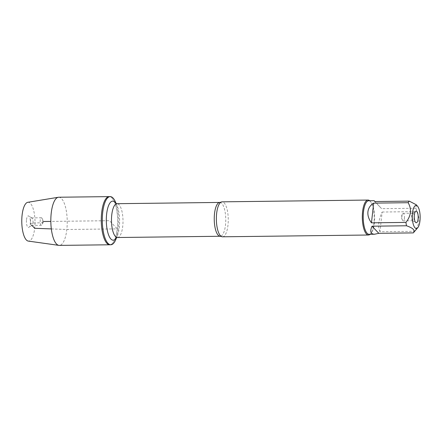 <?xml version="1.0" encoding="UTF-8"?>
<svg xmlns="http://www.w3.org/2000/svg" width="442" height="442" viewBox="0 0 442 442"><rect width="100%" height="100%" fill="white"/><g stroke="black" fill="none" stroke-linecap="round" stroke-linejoin="round"><path stroke-width="0.33" stroke-dasharray="2.21 1.66" d="M115.412 201.861A24.083 8.199 -90.7 0 1 118.301 228.868A24.083 8.199 -90.7 0 1 115.87 239.382M51.333 228.912L66.83 229.497L117.279 228.879A24.083 8.199 89.3 0 0 109.191 196.618A24.083 8.199 -90.7 0 1 117.677 220.597A24.083 8.199 -90.7 0 1 109.776 244.78A24.083 8.199 89.3 0 0 117.279 228.879L109.483 220.696L50.83 221.414M222.519 236.796A17.481 5.95 89.3 0 0 227.967 225.254A17.481 5.95 89.3 0 0 222.094 201.839M369.727 200.734A17.481 5.95 -90.7 0 1 370.219 201.215A17.481 5.95 -90.7 0 1 373.926 223.475A17.481 5.95 -90.7 0 1 370.617 233.801A17.481 5.95 -90.7 0 1 370.136 234.293M379.943 231.735C377.695 226.873 378.429 220.304 382.153 212.027L379.943 231.735L414.425 231.315C419.602 224.696 420.342 218.127 416.64 211.607A16.779 5.713 89.3 0 0 416.066 208.243L416.204 204.729M382.153 212.027L416.64 211.607M374.794 201.546L381.584 208.663L374.982 201.541M416.066 208.243L381.584 208.663M413.546 232.625A16.779 5.713 89.3 0 0 414.425 231.315M368.716 200.751A16.779 5.713 -90.7 0 1 370.799 201.861A16.779 5.713 -90.7 0 1 374.357 223.227A16.779 5.713 -90.7 0 1 371.181 233.144A16.779 5.713 -90.7 0 1 369.125 234.304M414.082 218.265A3.751 1.276 89.3 0 0 412.822 213.237A3.751 1.276 89.3 0 0 412.552 213.326A3.751 1.276 89.3 0 0 411.59 217.005A3.751 1.276 89.3 0 0 412.646 220.657A3.751 1.276 89.3 0 0 412.911 220.74A3.751 1.276 89.3 0 0 414.082 218.265M404.391 218.381A3.751 1.276 89.3 0 0 403.132 213.359A3.751 1.276 89.3 0 0 402.342 214.199A3.751 1.276 89.3 0 0 401.966 215.834A3.751 1.276 89.3 0 0 402.413 220.039A3.751 1.276 89.3 0 0 403.226 220.856A3.751 1.276 89.3 0 0 404.391 218.381M58.736 197.231A24.083 8.199 -90.7 0 1 67.228 221.215A24.083 8.199 -90.7 0 1 59.322 245.398M27.813 202.298A19.426 6.613 -90.7 0 1 35.001 221.608A19.426 6.613 -90.7 0 1 28.282 241.089M42.647 222.801A3.751 1.276 89.3 0 0 42.2 218.597A3.751 1.276 89.3 0 0 41.388 217.779A3.751 1.276 89.3 0 0 40.161 221.547A3.751 1.276 89.3 0 0 41.482 225.282A3.751 1.276 89.3 0 0 42.272 224.442A3.751 1.276 89.3 0 0 42.647 222.801M32.962 222.923A3.751 1.276 89.3 0 0 31.973 217.978A3.751 1.276 89.3 0 0 31.702 217.9A3.751 1.276 89.3 0 0 30.47 221.663A3.751 1.276 89.3 0 0 31.796 225.398A3.751 1.276 89.3 0 0 32.062 225.31A3.751 1.276 89.3 0 0 32.962 222.923M26.509 219.713A5.812 1.978 -90.7 0 1 28.736 216A5.812 1.978 -90.7 0 1 30.271 223.663A5.812 1.978 -90.7 0 1 28.874 227.37A5.812 1.978 -90.7 0 1 26.945 225.519A5.812 1.978 -90.7 0 1 26.509 219.713M42.2 218.597L43.471 221.503L42.647 222.801L32.962 222.923L30.271 223.663L31.923 225.398M219.796 202.43A16.918 5.757 -90.7 0 1 225.481 225.094A16.918 5.757 -90.7 0 1 220.21 236.26M117.45 237.52A16.918 5.757 89.3 0 0 122.721 226.348A16.918 5.757 89.3 0 0 117.036 203.69M115.937 203.453A19.542 6.652 -90.7 0 1 116.948 205.381A19.542 6.652 -90.7 0 1 119.296 227.293A19.542 6.652 -90.7 0 1 117.323 235.824A19.542 6.652 -90.7 0 1 116.356 237.779M115.727 203.326L116.948 205.381L116.147 203.547M116.147 237.912L117.323 235.824L116.561 237.685M370.799 201.861L370.219 201.215M371.181 233.144L370.617 233.801M412.646 220.657L415.878 222.635M412.552 213.326L415.74 211.27M412.822 213.237L403.132 213.359M412.911 220.74L403.226 220.856M402.342 214.199L401.143 217.132L402.413 220.039M43.471 221.503L42.272 224.442M41.388 217.779L31.702 217.9M41.482 225.282L31.796 225.398M31.973 217.978L28.736 216M32.062 225.31L28.874 227.37"/><path stroke-width="0.66" d="M116.561 237.685L115.87 239.382A24.083 8.199 -90.7 0 1 110.793 244.769A24.083 8.199 -90.7 0 1 102.306 220.785A24.083 8.199 -90.7 0 1 110.207 196.602A24.083 8.199 -90.7 0 1 115.412 201.861L116.147 203.547M110.793 244.769L59.322 245.398A24.083 8.199 -90.7 0 1 58.896 245.371A24.083 8.199 -90.7 0 1 51.228 213.132A24.083 8.199 -90.7 0 1 58.311 197.27A24.083 8.199 -90.7 0 1 58.736 197.231L109.191 196.618A24.083 8.199 89.3 0 0 101.284 220.796A24.083 8.199 89.3 0 0 109.776 244.78A24.083 8.199 -90.7 0 1 101.682 212.514A24.083 8.199 -90.7 0 1 109.191 196.618L110.207 196.602M368.053 200.06L222.094 201.839A17.481 5.95 89.3 0 0 221.055 202.127A17.481 5.95 89.3 0 0 216.646 213.381A17.481 5.95 89.3 0 0 221.475 236.536A17.481 5.95 89.3 0 0 222.519 236.796L368.479 235.011A17.481 5.95 -90.7 0 1 362.318 217.608A17.481 5.95 -90.7 0 1 368.053 200.06A17.481 5.95 -90.7 0 1 369.727 200.734M370.136 234.293A17.481 5.95 -90.7 0 1 368.479 235.011M418.104 218.923A5.812 1.978 -90.7 0 1 415.878 222.635A5.812 1.978 -90.7 0 1 414.248 216.972A5.812 1.978 -90.7 0 1 415.74 211.27A5.812 1.978 -90.7 0 1 417.673 213.121A5.812 1.978 -90.7 0 1 418.104 218.923M412.491 213.033A11.531 3.923 89.3 0 0 413.579 225.216A11.531 3.923 89.3 0 0 417.778 227.68A11.531 3.923 89.3 0 0 419.9 213.237A11.531 3.923 89.3 0 0 417.513 206.182A11.531 3.923 89.3 0 0 412.491 213.033M372.031 226.199C369.766 231.404 370.595 234.083 374.518 234.238L378.816 233.315L372.031 226.199L406.513 225.774C413.215 228.094 415.48 230.47 413.298 232.895A16.779 5.713 89.3 0 0 413.546 232.625L417.778 227.68M378.816 233.315L413.298 232.895M374.982 201.541L374.109 200.685L374.794 201.546L409.275 201.127A16.779 5.713 89.3 0 0 408.148 202.701C411.85 209.221 411.115 215.79 405.938 222.409A16.779 5.713 89.3 0 0 406.513 225.774M417.513 206.182L416.204 204.729L409.275 201.127M373.667 203.127C370.302 205.232 368.385 208.11 367.921 211.773C367.562 215.458 368.738 219.149 371.457 222.834L373.667 203.127L408.148 202.701M371.457 222.834L405.938 222.409M374.518 234.238L369.125 234.304A16.779 5.713 -90.7 0 1 363.49 211.828A16.779 5.713 -90.7 0 1 368.716 200.751L374.109 200.685M58.896 245.371L28.282 241.089A19.426 6.613 -90.7 0 1 22.1 215.088A19.426 6.613 -90.7 0 1 27.813 202.298L58.311 197.27M50.83 221.414L43.471 221.503M31.923 225.398L34.68 228.287L51.333 228.912M221.475 236.536L220.21 236.26A16.918 5.757 -90.7 0 1 214.243 219.42A16.918 5.757 -90.7 0 1 219.796 202.43L221.055 202.127M219.796 202.43L117.036 203.69A16.918 5.757 89.3 0 0 111.483 220.674A16.918 5.757 89.3 0 0 117.45 237.52L116.147 237.912M116.356 237.779A19.542 6.652 -90.7 0 1 106.318 220.735A19.542 6.652 -90.7 0 1 115.937 203.453M220.21 236.26L117.45 237.52M117.036 203.69L115.727 203.326"/></g></svg>
